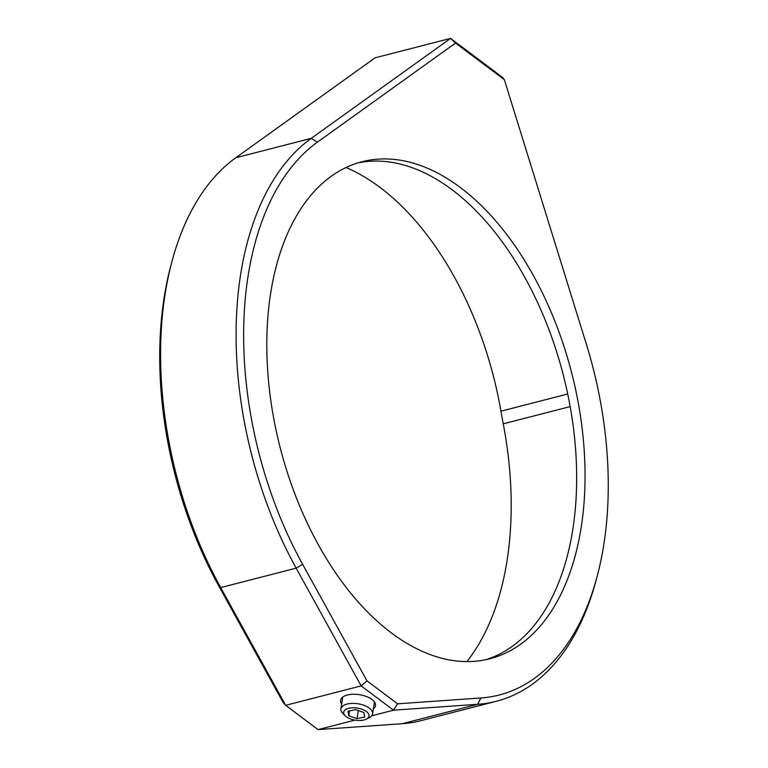 <?xml version="1.0" encoding="UTF-8"?>
<svg xmlns="http://www.w3.org/2000/svg" width="768" height="768" viewBox="0 0 768 768"><rect width="100%" height="100%" fill="white"/><g stroke="black" fill="none" stroke-linecap="round" stroke-linejoin="round"><path stroke-width="1.15" d="M341.664 704.026A17.645 8.438 8.8 0 1 344.141 696.202A17.645 8.438 8.8 0 1 371.894 699.446A17.645 8.438 8.8 0 1 373.382 700.723A17.645 8.438 8.8 0 1 373.363 708.931M354.883 720.125L318.038 729.6L285.677 705.322L283.066 702.413L218.726 585.859A294.029 172.416 -104.4 0 1 164.035 298.32A294.029 172.416 -104.4 0 1 170.63 266.467L171.715 262.378A299.376 175.546 75.6 0 0 164.995 294.806A299.376 175.546 75.6 0 0 220.685 587.587L285.677 705.322L361.162 685.901L296.17 568.166A299.376 175.546 -104.4 0 1 240.49 275.386A299.376 175.546 -104.4 0 1 311.251 138.355L450.566 38.4L502.349 77.242L504.355 79.699L455.52 43.066L317.414 142.147A294.029 172.416 75.6 0 0 302.611 564.288L366.941 680.832L397.574 703.805L480.854 697.978A294.029 172.416 75.6 0 0 597.341 575.626A294.029 172.416 75.6 0 0 603.936 543.773A294.029 172.416 75.6 0 0 586.234 343.776L504.355 79.699M455.52 43.066L450.566 38.4L375.072 57.821L235.757 157.776A299.376 175.546 75.6 0 0 171.715 262.378M581.28 526.781A256.608 150.47 75.6 0 0 526.954 264.384A256.608 150.47 75.6 0 0 361.997 161.741A256.608 150.47 75.6 0 0 270.576 293.731A256.608 150.47 75.6 0 0 324.893 556.128A256.608 150.47 75.6 0 0 489.859 658.771A256.608 150.47 75.6 0 0 581.28 526.781M485.635 659.75A256.608 150.47 75.6 0 0 572.89 528.941A256.608 150.47 75.6 0 0 520.33 269.501A256.608 150.47 75.6 0 0 357.821 162.922M346.022 167.52A261.955 153.6 -104.4 0 1 500.947 411.187A427.68 250.781 75.6 0 0 503.251 423.821A273.715 160.502 -104.4 0 1 507.178 559.834A273.715 160.502 -104.4 0 1 466.886 661.584M597.341 575.626L596.266 579.706A299.376 175.546 -104.4 0 1 496.32 701.27A299.376 175.546 -104.4 0 1 477.658 704.294L393.533 710.179L361.162 685.901L366.941 680.832M318.038 729.6L402.173 723.715A299.376 175.546 75.6 0 0 420.826 720.691L496.32 701.27M371.674 715.805L393.533 710.179L397.574 703.805M343.661 713.117A12.835 6.134 -171.2 0 0 345.187 715.795A12.835 6.134 -171.2 0 0 366.451 719.088A12.835 6.134 -171.2 0 0 369.005 715.162A12.835 6.134 -171.2 0 0 355.334 707.846A12.835 6.134 -171.2 0 0 343.661 713.117M345.187 715.795L342.835 713.424A16.042 7.67 8.8 0 1 340.915 710.083A16.042 7.67 8.8 0 1 340.915 708.902A16.042 7.67 8.8 0 1 356.726 703.603A16.042 7.67 8.8 0 1 372.605 712.627A16.042 7.67 8.8 0 1 372.614 713.808A16.042 7.67 8.8 0 1 369.418 717.542L366.451 719.088M357.053 718.685L364.618 717.043L363.898 712.502L355.613 709.594L348.048 711.235L348.768 715.776L357.053 718.685L358.31 710.544M349.526 710.909L348.768 715.776M235.757 157.776L311.251 138.355L317.414 142.147M503.251 423.821L570.173 406.608M500.947 411.187L567.715 394.003M402.173 723.715L477.658 704.294L480.854 697.978M218.726 585.859L220.685 587.587L296.17 568.166L302.611 564.288M374.438 701.981L372.614 713.808M342.739 697.075L340.915 708.902"/></g></svg>
